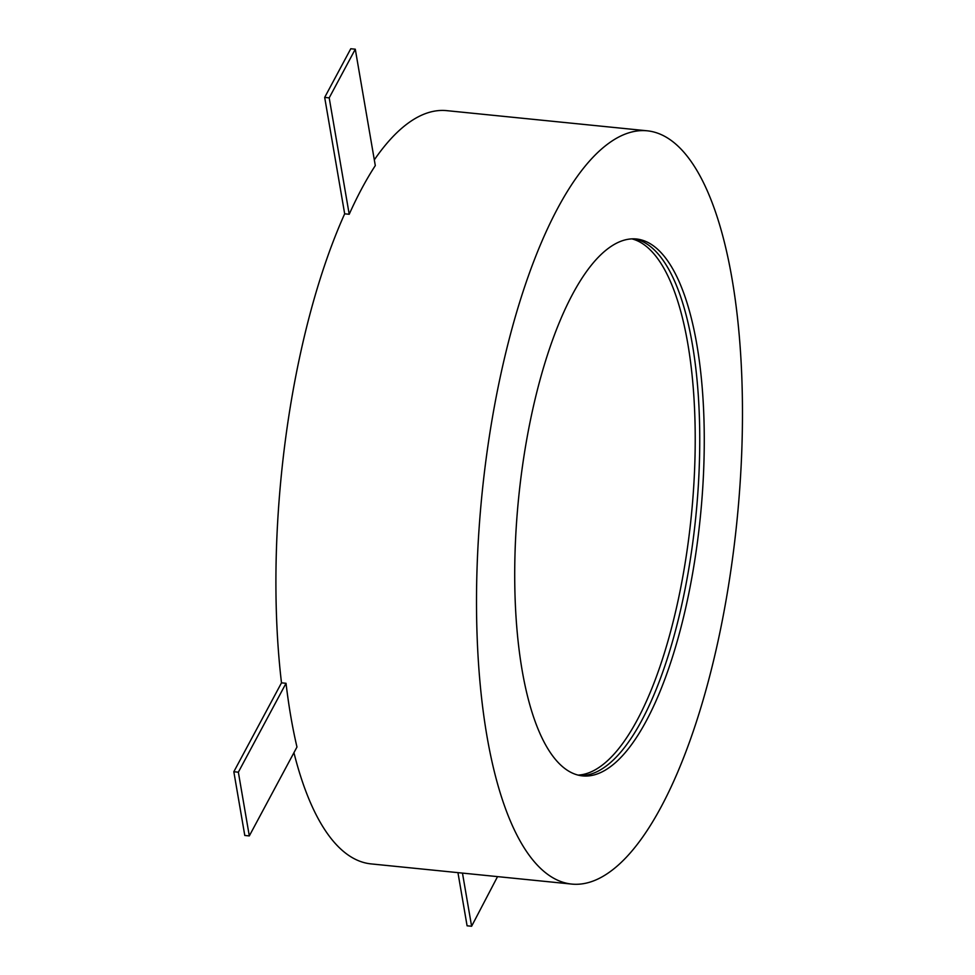 <?xml version="1.0" encoding="UTF-8"?>
<svg xmlns="http://www.w3.org/2000/svg" width="975" height="975" viewBox="0 0 975 975"><rect width="100%" height="100%" fill="white"/><g stroke="black" fill="none" stroke-linecap="round" stroke-linejoin="round"><path stroke-width="1.46" d="M609.948 767.057A269.795 91.345 95.7 0 0 703.341 477.226A269.795 91.345 95.7 0 0 636.492 238.997A269.795 91.345 95.7 0 0 609.034 247.845A269.795 91.345 95.7 0 0 515.641 537.664A269.795 91.345 95.7 0 0 582.489 775.893A269.795 91.345 95.7 0 0 609.948 767.057M580.235 775.576A269.795 91.345 95.7 0 0 605.426 766.594A269.795 91.345 95.7 0 0 698.648 480.09A269.795 91.345 95.7 0 0 634.225 238.851M608.851 143.215A378.532 128.152 95.7 0 0 477.811 549.839A378.532 128.152 95.7 0 0 571.606 884.069A378.532 128.152 95.7 0 0 610.131 871.674A378.532 128.152 95.7 0 0 741.171 465.051A378.532 128.152 95.7 0 0 647.376 130.821A378.532 128.152 95.7 0 0 608.851 143.215M647.376 130.821L446.806 110.65A378.532 128.152 95.7 0 0 408.293 123.045A378.532 128.152 95.7 0 0 374.315 159.863M349.208 214.268L329.197 97.866L355.29 49.201L375.302 165.604A378.532 128.152 95.7 0 0 349.208 214.268L344.675 213.817A378.532 128.152 95.7 0 0 281.495 682.841L286.028 683.292A378.532 128.152 95.7 0 0 296.973 747.021L249.308 835.916L244.786 835.465L233.829 771.737L281.495 682.841M293.938 752.688A378.532 128.152 95.7 0 0 371.048 863.899L571.606 884.069M497.543 876.622L471.607 926.25L467.086 925.799L457.945 872.637M344.675 213.817L324.675 97.415L350.768 48.75L355.29 49.201M329.197 97.866L324.675 97.415M249.308 835.916L238.351 772.188L233.829 771.737M238.351 772.188L286.028 683.292M471.607 926.25L462.467 873.1M631.934 238.875A269.795 91.345 -84.3 0 1 693.932 482.966A269.795 91.345 -84.3 0 1 600.893 766.143A269.795 91.345 -84.3 0 1 578.004 775.101"/></g></svg>
